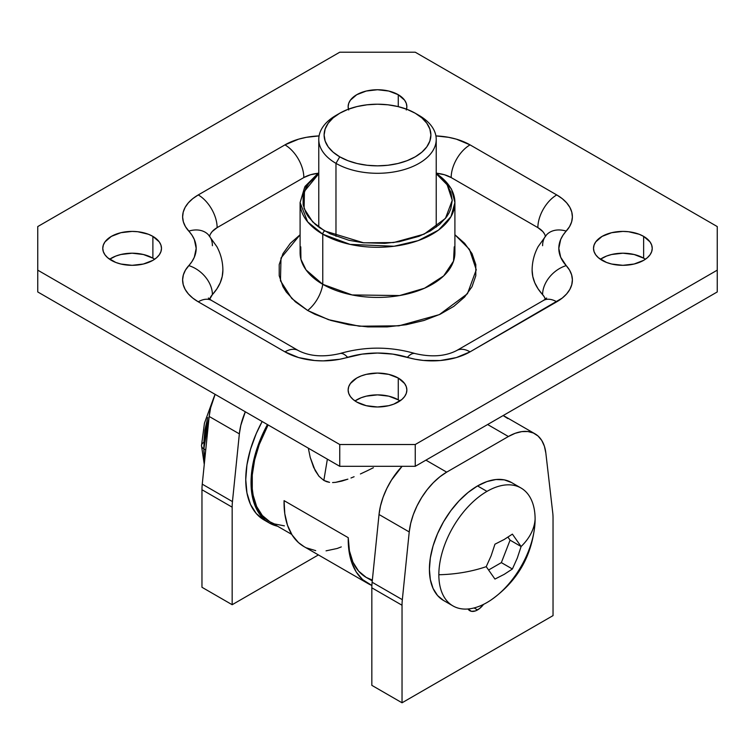 <?xml version="1.0" encoding="UTF-8"?>
<svg xmlns="http://www.w3.org/2000/svg" width="755" height="755" viewBox="0 0 755 755"><rect width="100%" height="100%" fill="white"/><g stroke="black" fill="none" stroke-linecap="round" stroke-linejoin="round"><path stroke-width="1.13" d="M339.75 113.231L335.975 115.411A58.73 33.909 0 0 0 335.975 163.363L339.75 156.823A53.388 30.823 180 0 1 339.75 113.231A53.388 30.823 180 0 1 415.25 113.231L407.162 109.4L397.932 106.549L387.919 104.803L377.5 104.209L367.081 104.803L357.068 106.549L347.838 109.4L339.75 113.231L333.106 117.903L328.18 123.235L325.141 129.02L324.112 135.032L325.141 141.043L328.18 146.829L333.106 152.151L339.75 156.823L347.838 160.655L357.068 163.505L367.081 165.26L377.5 165.855L387.919 165.26L397.932 163.505L407.162 160.655L415.25 156.823L421.894 152.151L426.82 146.829L429.859 141.043L430.888 135.032L429.859 129.02L426.82 123.235L421.894 117.903L415.25 113.231A53.388 30.823 180 0 1 415.25 156.823A53.388 30.823 180 0 1 339.75 156.823L335.975 163.363A58.73 33.909 0 0 0 419.025 163.363A58.73 33.909 0 0 0 419.025 115.411L419.025 115.411A58.73 33.909 180 0 1 436.23 139.392A58.73 33.909 180 0 1 399.971 170.715A58.73 33.909 180 0 1 335.975 163.363L335.975 236.296L335.975 163.363A58.73 33.909 180 0 1 318.77 139.392A58.73 33.909 180 0 1 337.947 114.326M373.395 467.723L366.883 470.931L373.395 467.723M360.418 473.961L366.883 470.931L360.418 473.961M350.981 477.99L354.095 476.726L350.981 477.99M341.732 481.114L347.885 479.151L335.607 482.351L341.732 481.114M332.577 482.558L335.607 482.351L332.577 482.558M326.632 481.671L329.567 482.36L323.838 480.416L326.632 481.671M327.368 459.163L323.838 480.416L318.969 476.254L315.184 470.582L310.22 457.445L308.333 448.177L310.22 457.445L313.655 467.43L318.969 476.254L323.838 480.416L327.368 459.163M348.244 537.692A86.749 50.085 120 0 0 366.213 577.405L358.578 571.073L352.915 562.107L349.423 550.829L348.244 537.692L284.069 500.641L348.244 537.692L348.961 550.725L351.66 562.277L356.256 572.007L362.627 579.623L371.894 585.484A96.093 55.483 -60 0 1 368.129 583.624A96.093 55.483 -60 0 1 348.244 537.692M291.751 534.417L269.95 521.828L262.315 515.505L256.653 506.53L253.161 495.252L252.274 488.891L252.274 474.999L254.624 460.031L259.229 444.544L268.1 424.942A86.749 50.085 120 0 0 269.95 521.828L274.405 523.923L284.409 525.867M304.095 546.658L298.452 542.571L292.081 534.955L287.485 525.225L284.786 513.674L284.069 500.641A96.093 55.483 120 0 0 303.954 546.573L368.129 583.624M372.347 580.067L366.213 577.405L372.262 580.897M306.398 547.847L315.694 550.64M326.056 550.848L337.183 548.479L341.269 546.903M212.872 400.131L204.445 423.206L201.5 445.61A8.012 4.624 0 0 0 203.85 448.876L208.89 418.987A80.077 46.234 120 0 0 203.85 448.876L205.737 449.971L203.85 448.876A80.077 46.234 120 0 0 204.728 459.852L203.85 448.876A8.012 4.624 180 0 1 201.5 445.61A8.012 4.624 180 0 1 203.85 442.336L204.831 430.293L207.729 417.581M486.975 602.537A68.063 39.298 -60 0 1 452.943 605.906A68.063 39.298 -60 0 1 438.844 574.744A68.063 39.298 -60 0 1 486.975 491.382L477.537 485.927A68.063 39.298 120 0 0 433.068 545.912A68.063 39.298 120 0 0 443.506 600.452L437.523 595.487L433.068 588.447L430.331 579.604L429.406 569.298L430.331 557.917L433.068 545.912L437.523 533.738L443.506 521.856L450.801 510.729L459.115 500.791L468.147 492.42L477.537 485.927L486.975 491.382A68.063 39.298 120 0 0 438.844 574.744A100.132 57.814 0 0 0 486.229 566.656L491.146 555.746L494.95 544.195L504.217 539.476L512.39 534.125L521.101 546.526A100.132 57.814 0 0 0 535.106 519.166A68.063 39.298 120 0 0 486.975 491.382A68.063 39.298 -60 0 1 521.007 488.004A68.063 39.298 -60 0 1 535.106 519.166A100.132 57.814 180 0 1 521.101 546.526L517.298 558.077L512.39 568.996L504.217 574.347L494.95 579.066L486.229 566.656A100.132 57.814 180 0 1 438.844 574.744A68.063 39.298 120 0 0 486.975 602.537A68.063 39.298 120 0 0 490.939 600.055C517.345 581.426 532.011 556.02 534.946 523.838A68.063 39.298 120 0 0 535.106 519.166A68.063 39.298 -60 0 1 486.975 602.537M511.569 482.558A68.063 39.298 120 0 0 477.537 485.927L486.928 481.577L495.959 479.529L504.274 479.859L511.569 482.558L521.007 488.004M486.229 566.656L491.146 555.746L494.95 544.195L504.217 539.476L512.39 534.125L521.101 546.526L510.078 540.155L507.983 537.183L510.078 540.155L521.101 546.526L517.298 558.077L512.39 568.996L501.358 562.626L510.078 540.155L501.358 562.626L512.39 568.996L504.217 574.347L494.95 579.066L486.229 566.656M488.749 569.902L501.358 562.626L488.749 569.902M300.764 246.838L300.943 259.333L306.03 269.894L322.762 284.324L322.762 234.192A2.671 1.538 -60 0 1 324.65 230.926L312.655 221.876L304.086 208.512L304.444 191.308L318.77 173.726L311.589 180.077L308.446 183.899L305.973 187.891L303.123 196.187L303.123 204.643L305.973 212.938L308.446 216.93L315.354 224.386L319.724 227.793L330.086 233.767L348.895 240.279L362.919 242.732L384.823 243.355L399.197 241.704L419.025 236.296L430.35 230.926L439.646 224.386L446.554 216.93L449.027 212.938L450.801 208.833L452.245 200.415L450.801 191.996L446.554 183.899L443.411 180.077L436.23 173.726L447.177 184.805L452.245 200.283L445.459 218.374L424.121 234.144L393.61 242.553L363.665 242.817L324.65 230.926A2.671 1.538 120 0 0 322.762 234.192L350.056 244.384L394.053 246.253L418.242 240.6L438.457 230.143L450.999 216.619L454.906 202.595A77.406 44.696 180 0 1 407.124 243.884A77.406 44.696 180 0 1 322.762 234.192L322.762 284.324A77.406 44.696 -0 0 0 407.124 294.016A77.406 44.696 -0 0 0 454.906 252.727L454.906 202.595L451.481 189.014L436.23 172.631M436.23 173.471A77.406 44.696 180 0 1 454.906 202.595M318.77 173.471L304.539 187.655L300.094 202.595L307.644 221.857L322.762 234.192A77.406 44.696 180 0 1 300.094 202.595L300.094 252.727A77.406 44.696 0 0 0 322.762 284.324A26.689 15.411 -60 0 1 307.662 310.475L291.789 298.489L280.464 280.794L281.002 258.002L300.094 234.748L290.401 243.28L282.983 253.605L279.208 264.571L279.208 275.745L282.983 286.711L286.249 291.977L295.384 301.84L307.662 310.475A26.689 15.411 120 0 0 322.762 284.324L352.123 294.941L399.612 295.554L424.527 288.221L443.666 275.924L453.529 261.136L454.236 246.838M152.887 258.172A29.36 16.95 0 0 0 109.635 259.258L115.808 256.068L120.885 254.501L132.125 253.208L143.365 254.501L152.887 258.172L152.887 236.381L152.887 258.172L154.615 259.258A29.36 16.95 -0 0 0 152.887 258.172M111.362 260.352A29.36 16.95 180 0 1 102.765 248.367A29.36 16.95 180 0 1 120.885 232.7A29.36 16.95 180 0 1 152.887 236.381L148.442 234.267L137.854 231.738L132.125 231.407L120.885 232.7L111.362 236.381L105.002 241.874L103.331 245.054L102.765 248.367L103.331 251.67L105.002 254.85L107.71 257.785L115.808 262.457L120.885 264.024L132.125 265.316L143.365 264.024L152.887 260.352L156.54 257.785L159.248 254.85L160.919 251.67L161.485 248.367L160.919 245.054L159.248 241.874L152.887 236.381A29.36 16.95 180 0 1 161.485 248.367A29.36 16.95 180 0 1 143.365 264.024A29.36 16.95 180 0 1 111.362 260.352M398.262 94.715L398.262 106.634L398.262 94.715L388.74 91.034L377.5 89.741L366.26 91.034L356.738 94.715L350.377 100.207L348.706 103.388L348.14 106.7A29.36 16.95 180 0 1 366.26 91.034A29.36 16.95 180 0 1 398.262 94.715A29.36 16.95 180 0 1 406.86 106.7L406.294 103.388L404.623 100.207L398.262 94.715M348.451 109.173A29.36 16.95 180 0 1 348.14 106.7L348.706 110.004M643.637 258.172A29.36 16.95 0 0 0 600.385 259.258L606.558 256.068L611.635 254.501L622.875 253.208L634.115 254.501L643.637 258.172L643.637 236.381L643.637 258.172L645.365 259.258A29.36 16.95 -0 0 0 643.637 258.172M602.112 260.352A29.36 16.95 180 0 1 593.515 248.367A29.36 16.95 180 0 1 611.635 232.7A29.36 16.95 180 0 1 643.637 236.381L639.192 234.267L628.604 231.738L622.875 231.407L611.635 232.7L602.112 236.381L595.752 241.874L594.081 245.054L593.515 248.367L594.081 251.67L595.752 254.85L598.46 257.785L606.558 262.457L611.635 264.024L622.875 265.316L634.115 264.024L643.637 260.352L647.29 257.785L649.998 254.85L651.669 251.67L652.235 248.367L651.669 245.054L649.998 241.874L643.637 236.381A29.36 16.95 180 0 1 652.235 248.367A29.36 16.95 180 0 1 634.115 264.024A29.36 16.95 180 0 1 602.112 260.352M398.262 399.839A29.36 16.95 0 0 0 355.01 400.924L361.183 397.725L366.26 396.158L377.5 394.874L388.74 396.158L398.262 399.839L398.262 378.038L398.262 399.839L399.99 400.924A29.36 16.95 -0 0 0 398.262 399.839M356.738 402.019A29.36 16.95 180 0 1 348.14 390.033A29.36 16.95 180 0 1 366.26 374.367A29.36 16.95 180 0 1 398.262 378.038L388.74 374.367L377.5 373.074L366.26 374.367L361.183 375.933L356.738 378.038L350.377 383.54L348.706 386.72L348.14 390.033L348.706 393.336L350.377 396.517L353.085 399.452L356.738 402.019L366.26 405.69L377.5 406.983L388.74 405.69L393.817 404.123L401.915 399.452L404.623 396.517L406.294 393.336L406.86 390.033L406.294 386.72L404.623 383.54L398.262 378.038A29.36 16.95 180 0 1 406.86 390.033A29.36 16.95 180 0 1 388.74 405.69A29.36 16.95 180 0 1 356.738 402.019M318.704 173.225L310.664 174.707L303.821 177.567A26.689 15.411 -120 0 0 284.946 144.875A53.388 30.823 -0 0 1 319.082 135.919L306.473 137.306L298.631 139.156L284.946 144.875L198.254 194.932L192.761 198.65L188.354 202.831L185.145 207.351L183.22 212.117L182.625 216.996L183.371 221.866L185.437 226.613L191.987 235.192L194.309 239.477L196.187 248.367L194.309 257.257L191.987 261.532L185.437 270.12L183.371 274.858L182.625 279.727L183.22 284.607L185.145 289.373L188.354 293.903L192.761 298.074L198.254 301.802L284.946 351.849L298.631 357.568L314.722 360.531L323.168 360.881L339.825 359.248L362.098 354.123L377.5 353.038L392.902 354.123L415.175 359.248L423.395 360.446L440.278 360.531L456.369 357.568L470.054 351.849L562.239 298.074L566.646 293.903L569.855 289.373L571.78 284.607L572.375 279.727L571.629 274.858L569.563 270.12L566.212 265.618A26.689 19.281 137.6 0 0 542.6 294.61A26.689 15.411 180 0 1 545.318 299.225L544.279 296.857L538.07 288.816L534.776 282.757L532.785 276.5L532.115 270.158A90.76 52.397 0 0 0 542.6 294.61A26.689 19.281 -42.4 0 1 566.212 265.618L560.691 257.257L558.813 248.367L560.691 239.477L563.013 235.192L569.563 226.613L571.629 221.866L572.375 216.996L571.78 212.117L569.855 207.351L566.646 202.831L562.239 198.65L556.746 194.932L470.054 144.875L456.369 139.156L448.527 137.306L435.918 135.919A53.388 30.823 -0 0 1 470.054 144.875A26.689 15.411 120 0 0 451.179 177.567L444.336 174.707L436.296 173.225M544.421 233.833L542.826 231.568L537.871 227.623L451.179 177.567A26.689 15.411 -60 0 1 470.054 144.875L556.746 194.932A26.689 15.411 120 0 0 537.871 227.623A26.689 15.411 -60 0 1 556.746 194.932A53.388 30.823 -0 0 1 566.212 231.105A26.689 19.281 -137.6 0 0 546.639 234.758A26.689 19.281 42.4 0 1 566.212 231.105A64.062 36.986 180 0 0 566.212 265.618A53.388 30.823 -0 0 1 556.746 301.802A26.689 15.411 -120 0 0 543.402 300.481A26.689 15.411 60 0 1 556.746 301.802L470.054 351.849A26.689 15.411 -120 0 0 456.709 350.528A26.689 15.411 60 0 1 470.054 351.849A53.388 30.823 0 0 1 407.398 357.313A26.689 10.174 -73.1 0 1 415.222 353.595A26.689 10.174 106.9 0 0 407.398 357.313A64.062 36.986 180 0 0 347.602 357.313A26.689 10.174 -106.9 0 0 339.778 353.595A26.689 10.174 73.1 0 1 347.602 357.313A53.388 30.823 0 0 1 284.946 351.849A26.689 15.411 -60 0 1 298.291 350.528A26.689 15.411 120 0 0 284.946 351.849L198.254 301.802A26.689 15.411 -60 0 1 211.598 300.481A26.689 15.411 120 0 0 198.254 301.802A53.388 30.823 0 0 1 188.788 265.618A26.689 19.281 42.4 0 1 212.4 294.61L209.682 299.225A26.689 15.411 180 0 1 212.4 294.61A90.76 52.397 -0 0 0 222.885 270.158L222.215 276.5L220.224 282.757L216.93 288.816L212.4 294.61A26.689 19.281 -137.6 0 0 188.788 265.618A64.062 36.986 180 0 0 188.788 231.105A26.689 19.281 -42.4 0 1 208.361 234.758A26.689 19.281 -42.4 0 1 212.4 245.705M209.626 236.164A26.689 15.411 180 0 1 217.129 227.623L303.821 177.567L217.129 227.623L212.174 231.568L210.579 233.833M454.906 234.748L464.599 243.28L472.017 253.605L475.792 264.571L475.792 275.745L472.017 286.711L464.599 297.036L453.849 306.332L440.156 314.24L424.055 320.45L406.171 324.725L387.183 326.906L367.817 326.906L348.829 324.725L330.945 320.45L314.844 314.24L307.662 310.475L328.519 319.676L359.323 326.207L398.97 325.82L439.325 314.627L467.449 293.714L476.263 269.78L469.45 249.348L454.906 234.748M717.25 291.949L415.25 466.307L339.75 466.307L37.75 291.949L37.75 226.566L339.75 52.208L415.25 52.208L717.25 226.566L717.25 270.158L415.25 444.516L339.75 444.516L37.75 270.158L339.75 444.516L339.75 466.307L37.75 291.949L37.75 226.566L339.75 52.208L415.25 52.208L717.25 226.566L717.25 291.949L415.25 466.307L415.25 444.516L717.25 270.158L717.25 291.949M406.294 110.004L406.86 106.7A29.36 16.95 180 0 1 406.549 109.173M339.75 466.307L339.75 444.516L415.25 444.516L415.25 466.307L339.75 466.307M317.789 173.32A26.689 15.411 180 0 0 303.821 177.567A26.689 15.411 60 0 0 284.946 144.875L198.254 194.932A26.689 15.411 60 0 1 217.129 227.623A26.689 15.411 -120 0 0 198.254 194.932A53.388 30.823 0 0 0 188.788 231.105A26.689 19.281 137.6 0 1 208.361 234.758L216.855 246.621C220.809 253.973 222.819 261.815 222.885 270.158M437.211 173.32A26.689 15.411 180 0 1 451.179 177.567L537.871 227.623A26.689 15.411 180 0 1 545.374 236.164M542.6 245.705A26.689 19.281 42.4 0 1 546.639 234.758L538.145 246.621C534.191 253.973 532.181 261.815 532.115 270.158M201.963 587.277L232.162 604.717L318.412 554.916L232.162 604.717L232.162 507.171A53.388 30.823 -60 0 1 232.455 501.594L239.354 433.87L240.807 425.339L245.318 411.796A53.388 30.823 -60 0 0 239.354 433.87L232.455 501.594L202.255 484.163L209.154 416.439L210.607 407.908L215.118 394.355A53.388 30.823 120 0 0 209.154 416.439L239.354 433.87L209.154 416.439L202.255 484.163A53.388 30.823 120 0 0 201.963 489.731A53.388 30.823 -60 0 1 202.255 484.163L232.455 501.594A53.388 30.823 -60 0 0 232.162 507.171L232.162 604.717L201.963 587.277L201.963 489.731L232.162 507.171L201.963 489.731L201.963 587.277M483.577 604.359A15.477 8.937 -60 0 1 477.537 609.946L474.083 607.945L477.537 609.946A15.477 8.937 -60 0 1 469.799 610.71A15.477 8.937 -60 0 1 467.987 608.992L471.46 611.323L475.405 610.937L479.67 608.464L483.615 604.302M371.837 685.351L402.037 702.792L553.038 615.608L402.037 702.792L402.037 605.246A53.388 30.823 -60 0 1 402.33 599.668L409.229 531.945L410.682 523.423L413.306 514.636L417.024 505.897L421.705 497.469L427.198 489.646L433.332 482.671L439.901 476.764L446.686 472.139L508.389 436.513L515.174 433.304L521.743 431.624L527.877 431.52L533.37 433.002L538.051 436.022L541.769 440.476L544.393 446.224L545.846 453.075L552.745 512.824A53.388 30.823 -60 0 1 553.038 518.062L553.038 615.608L553.038 518.062A53.388 30.823 -60 0 0 552.745 512.824L545.846 453.075A53.388 30.823 -60 0 0 535.078 433.87A53.388 30.823 -60 0 0 508.389 436.513L446.686 472.139L425.924 460.154L446.686 472.139A53.388 30.823 -60 0 0 409.229 531.945L402.33 599.668L372.13 582.237L379.029 514.514L380.482 505.982L383.106 497.205L386.824 488.457L391.505 480.038L402.085 466.307A53.388 30.823 120 0 0 379.029 514.514L409.229 531.945L379.029 514.514L372.13 582.237A53.388 30.823 120 0 0 371.837 587.815A53.388 30.823 -60 0 1 372.13 582.237L402.33 599.668A53.388 30.823 -60 0 0 402.037 605.246L402.037 702.792L371.837 685.351L371.837 587.815L402.037 605.246L371.837 587.815L371.837 685.351M535.078 433.87L504.878 416.439A53.388 30.823 120 0 0 503.151 415.561L507.851 418.581M487.626 424.527L508.389 436.513L487.626 424.527M263.995 519.931L256.247 513.504L250.49 504.397L246.951 492.949L245.752 479.614L246.951 464.891L250.49 449.348L256.247 433.587L262.145 421.507A88.09 50.859 120 0 0 263.995 519.931L269.28 522.988A88.09 50.859 -60 0 1 267.43 424.565L258.389 444.506L253.718 460.229L251.339 475.433L251.339 489.533L253.718 501.99L258.389 512.315L265.175 520.129L269.28 522.988L277.585 526.235A88.09 50.859 -60 0 1 269.28 522.988M419.025 115.411L415.25 113.231M436.23 139.392L436.23 227.104M318.77 139.392L318.77 227.104M201.5 445.61L204.265 464.438M452.943 605.906L443.506 600.452M546.629 298.027L543.402 300.481L456.709 350.528C445.412 356.36 431.558 357.379 415.175 353.576C390.061 346.337 364.939 346.337 339.825 353.576C323.442 357.379 309.588 356.36 298.291 350.528L211.598 300.481L208.371 298.027M318.77 172.631L304.992 186.447L300.094 202.595"/></g></svg>
